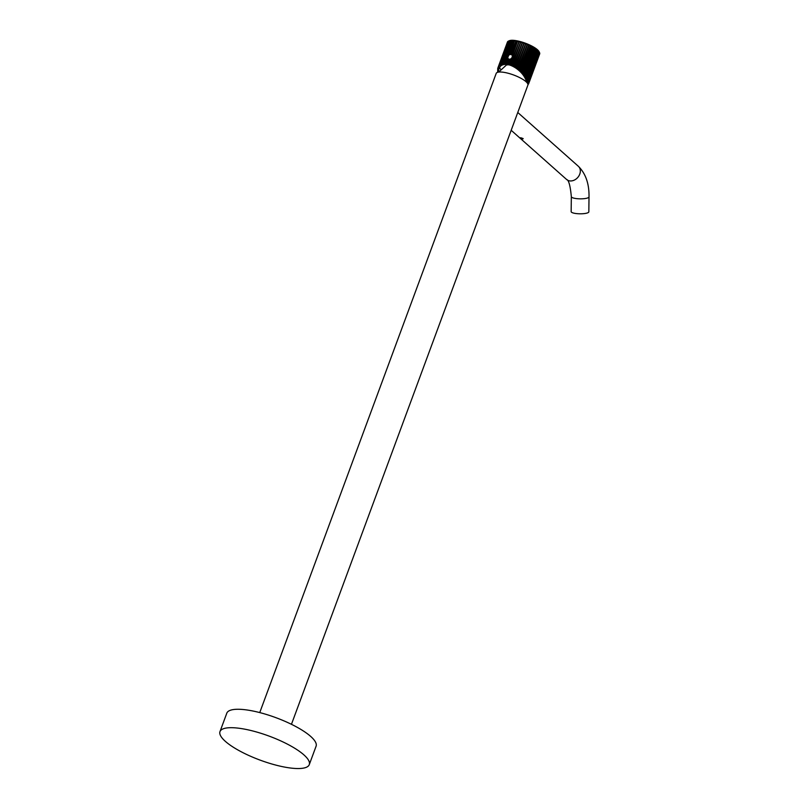 <?xml version="1.0" encoding="UTF-8"?>
<svg xmlns="http://www.w3.org/2000/svg" width="809" height="809" viewBox="0 0 809 809"><rect width="100%" height="100%" fill="white"/><g stroke="black" fill="none" stroke-linecap="round" stroke-linejoin="round"><path stroke-width="1.21" d="M259.75 712.587L496.2 73.397A16.898 4.551 20.3 0 1 508.841 73.437A16.898 4.551 20.3 0 1 525.981 81.658A16.898 4.551 20.3 0 1 527.893 85.117L291.452 724.318M219.987 731.609L226.803 713.184A47.6 12.823 20.3 0 1 262.399 713.295A47.6 12.823 20.3 0 1 310.707 736.443A47.6 12.823 -159.7 0 1 316.086 746.211L309.271 764.636A47.6 12.823 -159.7 0 0 303.891 754.868A47.6 12.823 20.3 0 0 255.583 731.72A47.6 12.823 20.3 0 0 219.987 731.609A47.6 12.823 20.3 0 0 225.367 741.368A47.6 12.823 -159.7 0 0 273.675 764.515A47.6 12.823 -159.7 0 0 309.271 764.636M521.026 137.823L523.039 138.531L522.432 139.057L520.511 138.096M523.039 138.531L522.432 139.057M520.45 137.763L523.19 138.743M571.336 196.658L571.154 211.624A8.838 2.063 -179.3 0 0 574.997 213.384A8.838 2.063 0.7 0 0 584.098 213.606A8.838 2.063 0.7 0 0 588.831 211.837L589.013 196.88A8.838 2.063 -179.3 0 1 584.29 198.65A8.838 2.063 -179.3 0 1 575.179 198.417A8.838 2.063 -179.3 0 1 571.336 196.658C570.294 185.665 568.717 179.942 566.603 179.487A8.838 7.008 131.6 0 0 569.516 180.862A8.838 7.008 131.6 0 0 578.9 175.907A8.838 7.008 131.6 0 0 578.344 166.27L517.77 112.491M498.688 72.092L506.333 65.104A10.709 2.882 20.3 0 1 508.932 64.862M527.721 83.711A16.322 4.399 -159.7 0 0 527.862 83.408A16.322 4.399 -159.7 0 0 525.992 80.121C524.212 75.621 520.915 71.667 516.102 68.259C509.933 64.204 504.917 63.345 501.064 65.671L498.931 68.229L498.354 72.143M500.599 69.24A15.978 4.308 20.3 0 1 499.517 67.187M506.191 63.466L507.981 58.622L509.164 59.32L510.873 59.027L512.269 57.196L512.259 55.275L511.106 54.334L508.79 54.951L507.658 58.005L508.74 59.118L507.091 63.577L502.268 63.79L499.365 65.489L497.737 68.391L497.646 72.304M507.931 41.734L497.737 68.391M507.091 63.577L513.28 65.681L519.338 69.887L524.586 76.016L526.588 79.97L525.992 80.121M527.974 84.53A17.171 4.621 -159.7 0 0 528.226 84.338L528.368 84.207A17.171 4.621 -159.7 0 0 528.55 83.944L528.631 83.782A17.171 4.621 -159.7 0 0 528.631 83.762A17.171 4.621 -159.7 0 0 528.702 83.489L528.712 83.297A17.171 4.621 -159.7 0 0 528.681 82.963L528.621 82.761A17.171 4.621 -159.7 0 0 528.479 82.387L528.358 82.154A17.171 4.621 -159.7 0 0 528.105 81.76L527.913 81.517A17.171 4.621 -159.7 0 0 527.549 81.092L527.306 80.829A17.171 4.621 -159.7 0 0 526.841 80.384L526.406 80.192M526.841 80.384L537.874 50.552L526.588 79.97M526.204 79.029L537.004 49.814A17.171 4.621 20.3 0 1 537.57 50.279M537.004 49.814L525.941 78.463M525.466 77.522L535.993 49.066A17.171 4.621 20.3 0 1 536.64 49.541M535.993 49.066L525.061 77.249M535.659 48.591L525.152 76.956M524.586 76.016L534.84 48.297A17.171 4.621 20.3 0 1 535.578 48.773M534.84 48.297L524.171 75.783M534.506 47.832L524.222 75.459M523.575 74.539L533.566 47.519A17.171 4.621 20.3 0 1 534.375 48.004M533.566 47.519L523.15 74.337M533.232 47.074L523.16 73.993M522.442 73.093L532.18 46.76A17.171 4.621 20.3 0 1 533.06 47.235M532.18 46.76L522.027 72.921M531.857 46.325L521.987 72.557M521.198 71.698L530.704 46.002A17.171 4.621 20.3 0 1 531.634 46.477M530.704 46.002L520.784 71.566M530.391 45.597L520.713 71.192M519.863 70.363L529.147 45.274A17.171 4.621 20.3 0 1 530.128 45.729M529.147 45.274L519.459 70.282M528.853 44.879L519.338 69.887M518.448 69.119L527.529 44.576A17.171 4.621 20.3 0 1 528.54 45.011M527.529 44.576L518.063 69.068M527.256 44.202L517.902 68.674M516.961 67.966L525.86 43.908A17.171 4.621 20.3 0 1 526.912 44.323M525.86 43.908L516.597 67.966M525.628 43.555L516.395 67.562M515.434 66.925L524.171 43.292A17.171 4.621 20.3 0 1 525.233 43.666M524.171 43.292L515.09 66.955M523.969 42.958L514.848 66.56M513.877 65.994L522.483 42.725A17.171 4.621 20.3 0 1 523.544 43.069M522.483 42.725L513.553 66.075M522.311 42.412L513.28 65.681M512.299 65.205L520.804 42.21A17.171 4.621 20.3 0 1 521.845 42.523M520.804 42.21L512.006 65.317M520.662 41.926L511.703 64.942M510.722 64.548L519.145 41.765A17.171 4.621 20.3 0 1 520.177 42.038M519.145 41.765L510.469 64.7M519.054 41.502L510.135 64.336M511.177 58.612L509.164 64.032M512.299 55.558L517.548 41.38A17.171 4.621 20.3 0 1 518.539 41.613M517.548 41.38L512.259 55.275M516.011 41.077A17.171 4.621 20.3 0 1 516.961 41.259L511.925 54.891L511.106 54.334L516 40.854L510.55 54.243M509.609 54.678A2.72 2.154 131.6 0 1 511.844 54.8M515.454 40.986A17.171 4.621 20.3 0 0 514.554 40.844L514.028 40.784L508.79 54.951M514.595 40.642L509.357 54.779M507.658 58.005L505.655 63.426M504.796 63.415L513.199 40.693A17.171 4.621 20.3 0 1 514.028 40.784M513.199 40.693L504.29 63.436M503.481 63.527L511.955 40.622A17.171 4.621 20.3 0 1 512.714 40.662M511.955 40.622L503.016 63.608M502.268 63.79L510.843 40.632A17.171 4.621 20.3 0 1 511.521 40.612M510.843 40.632L501.843 63.931M501.175 64.214L509.862 40.713A17.171 4.621 20.3 0 1 510.459 40.652M509.862 40.713L500.791 64.407M500.205 64.781L509.043 40.885A17.171 4.621 20.3 0 1 509.539 40.774M509.043 40.885L499.871 65.023M499.365 65.489L508.376 41.128A17.171 4.621 20.3 0 1 508.517 41.067A17.171 4.621 20.3 0 1 508.77 40.966M508.689 41.006L499.082 65.792M498.668 66.338L507.87 41.451A17.171 4.621 20.3 0 1 508.163 41.239M508.224 41.34L498.445 66.682M498.122 67.309L507.546 41.846A17.171 4.621 20.3 0 1 507.728 41.593M507.455 42.048A17.171 4.621 20.3 0 1 507.455 42.028A17.171 4.621 20.3 0 1 507.465 42.007L497.95 67.744M517.497 41.138L516.961 41.259M508.517 41.067L509.346 40.713A16.493 4.439 20.3 0 1 522.806 42.321A16.493 4.439 20.3 0 1 537.398 49.693A16.493 4.439 20.3 0 1 539.087 51.715L539.411 52.363M537.874 50.552A17.171 4.621 20.3 0 1 538.339 50.997L527.306 80.829M539.249 52.049L539.391 52.332A17.171 4.621 20.3 0 0 539.138 51.938L538.946 51.685A17.171 4.621 20.3 0 0 538.582 51.26L538.339 50.997M528.479 82.387L539.512 52.565A17.171 4.621 20.3 0 1 539.654 52.929L528.621 82.761M528.712 83.297L539.745 53.475A17.171 4.621 20.3 0 0 539.714 53.141L539.482 52.625M528.641 83.752L539.664 53.96A17.171 4.621 20.3 0 1 539.664 53.96A17.171 4.621 20.3 0 0 539.734 53.667L539.542 53.151M539.664 53.94L528.55 83.944M539.734 53.667L528.702 83.489M539.714 53.141L528.681 82.963M539.391 52.332L528.358 82.154M539.138 51.938L528.105 81.76M538.946 51.685L527.913 81.517M538.582 51.26L527.549 81.092M516 40.854L510.985 54.405M514.554 40.844L509.518 54.476M507.85 56.66A2.72 2.154 -48.4 0 0 508.234 58.865M507.971 58.531L506.05 63.729M509.164 59.32L507.476 63.901M509.296 59.219L507.647 63.668M509.943 59.158A2.589 2.043 -48.4 0 1 508.335 58.774A2.589 2.043 -48.4 0 1 507.91 56.468A2.589 2.043 131.6 0 1 511.763 54.901A2.589 2.043 131.6 0 1 512.178 57.206A2.589 2.043 -48.4 0 1 510.388 59.037L508.598 63.881M510.873 59.027L508.952 64.224M511.804 54.951A2.589 2.043 131.6 0 1 511.854 54.992A2.589 2.043 131.6 0 1 512.421 56.074M509.255 59.249A2.589 2.043 131.6 0 1 508.426 58.855A2.589 2.043 131.6 0 1 508.376 58.814M511.187 130.289L566.603 179.487M589.013 196.88C589.245 183.764 585.686 173.561 578.344 166.27M527.104 81.264L526.861 82.518"/></g></svg>

